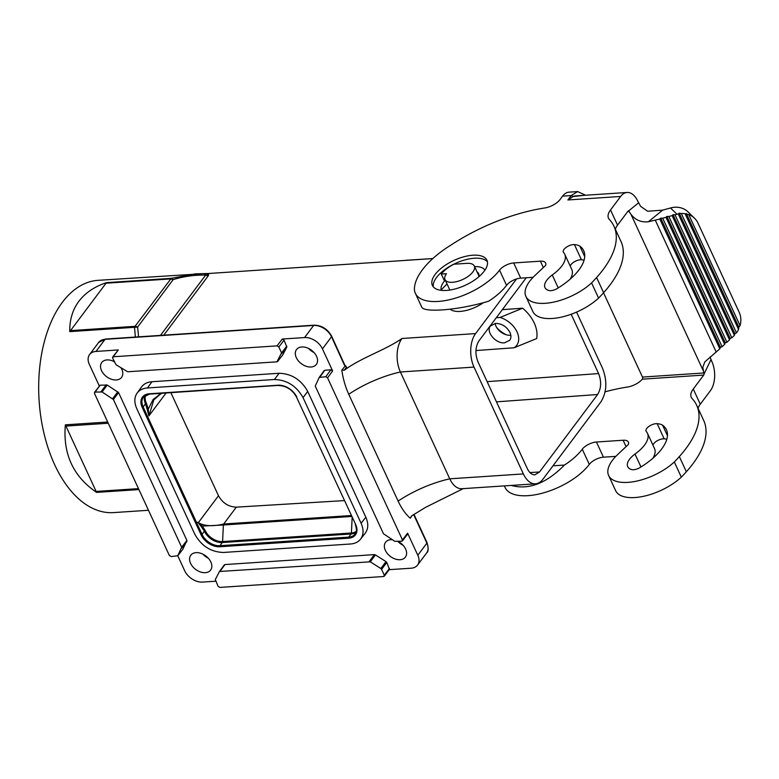 <?xml version="1.0" encoding="UTF-8"?>
<svg xmlns="http://www.w3.org/2000/svg" width="779" height="779" viewBox="0 0 779 779"><rect width="100%" height="100%" fill="white"/><g stroke="black" fill="none" stroke-linecap="round" stroke-linejoin="round"><path stroke-width="1.17" d="M116.071 364.767L127.678 371.758L276.954 361.826L281.56 352.868L278.853 346.996L277.061 345.866L113.267 356.763L112.604 358.058L116.071 364.767M361.105 523.274L365.828 517.188L307.705 391.389C301.074 379.694 291.541 373.657 279.096 373.268L151.963 381.729C147.358 382.09 143.911 383.813 141.593 386.89L137.085 393.122C134.212 397.387 134.115 402.577 136.792 408.693L194.857 534.336C201.479 546.03 211.012 552.068 223.456 552.457L350.443 544.005C354.883 543.664 358.262 542.038 360.589 539.146C363.676 534.852 363.851 529.564 361.105 523.274L303.041 397.631C296.419 385.936 286.886 379.899 274.442 379.509L147.455 387.961C142.849 388.322 139.392 390.036 137.085 393.122M95.116 392.071L100.199 385.167L107.239 385.06L102.088 391.973L95.116 392.071L94.454 393.366L169.335 555.427L171.127 556.566L177.758 555.758L184.691 570.764A15.015 10.224 -143.1 0 0 202.569 582.088L215.715 581.212M389.257 569.663L411.146 568.212A15.015 10.224 -143.1 0 0 417.554 565.077A15.015 10.224 -143.1 0 0 417.807 555.252L426.873 543.148L413.659 514.559M219.366 571.698L224.294 564.882L219.298 571.776L215.306 579.537L218.062 586.285L219.844 587.415L383.638 576.518L384.31 575.223L381.593 569.352L386.754 562.448L389.471 569.381L384.281 576.217M495.59 323.402C501.842 323.558 506.623 326.557 509.943 332.399C511.297 335.506 511.228 338.125 509.719 340.287L504.568 342.828C495.785 343.899 485.521 331.64 490.439 325.953L495.59 323.402M510.81 335.184A12.016 8.18 36.9 0 1 510.255 335.243A12.016 8.18 36.9 0 1 504.763 334.269A12.016 8.18 36.9 0 1 497.654 328.952A12.016 8.18 36.9 0 1 495.95 326.177A12.016 8.18 36.9 0 1 495.093 323.451M161.72 393.288L153.151 399.393L148.273 409.111L148.916 415.898L166.073 392.996M161.282 393.414L153.823 399.851L148.916 415.898L147.202 409.413L148.273 409.111L146.335 403.113L145.507 403.756L147.202 409.413M282.738 354.873L277.665 361.417M96.577 492.396L65.358 424.837C62.846 453.943 73.245 476.466 96.577 492.396L138.905 489.582M449.843 290.051L445.013 279.593A16.145 7.342 -24.8 0 1 446.474 273.702L441.265 274.042L444.069 280.119L445.218 280.041M463.262 488.628L425.577 507.333L411.624 515.902L410.231 518.22L412.042 515.62M356.383 531.239A14.577 9.923 36.9 0 1 351.417 532.992L222.59 541.571L223.369 524.997L202.316 526.078L198.275 522.728L218.49 495.746C222.638 503.068 228.578 506.866 236.319 507.148L344.328 500.605M351.65 516.458L223.369 524.997L223.68 524.014C212.443 526.731 203.718 526.117 197.486 522.193M205.237 530.577L204.41 531.22A15.015 10.224 36.9 0 0 222.288 542.544A1.5 0.867 -93.8 0 0 222.59 541.571A14.577 9.923 36.9 0 1 205.237 530.577L202.316 526.078L201.576 527.081L198.275 522.728M327.57 377.854L325.778 376.724L319.205 377.445L315.242 386.082L383.492 533.781L394.826 541.317L401.789 541.22L402.451 539.925L327.57 377.854L332.643 370.95L322.448 348.875A15.015 10.224 36.9 0 0 304.57 337.56L282.261 339.04L284.043 340.17L286.838 347.006L282.894 354.669M516.555 278.94L475.589 333.587A24.032 13.798 86.2 0 0 474.012 367.094L523.371 473.924L449.756 478.822A24.032 13.798 86.2 0 0 461.908 488.715L535.524 483.817A24.032 13.798 -93.8 0 1 523.371 473.924M474.012 367.094L400.396 371.992A24.032 13.798 -93.8 0 1 401.974 338.485C385.06 350.326 361.329 357.532 344.308 370.229L341.825 370.161A57.821 33.195 -93.8 0 0 348.739 394.252L398.108 501.082A57.821 33.195 86.2 0 0 410.231 518.22M348.739 394.252A75.086 34.169 155.2 0 1 400.396 371.992L449.756 478.822A75.086 34.169 155.2 0 0 398.108 501.082M506.35 334.804A22.523 15.337 36.9 0 1 496.7 327.57M576.577 312.087L602.547 368.292C607.377 380.921 606.841 392.09 600.969 401.798L542.905 479.27A24.032 13.798 -93.8 0 1 535.524 483.817M365.828 517.188C368.574 523.469 368.399 528.756 365.312 533.05L360.589 539.146M522.641 308.192A34.373 23.574 36.4 0 1 536.663 338.544L514.15 347.775A20.653 14.158 36.4 0 0 517.032 331.893A20.653 14.158 36.4 0 0 500.128 317.433L522.641 308.192L502.348 309.662M526.263 277.762L478.958 340.871C475.297 346.947 474.966 353.929 477.965 361.816L527.334 468.646C529.36 472.795 531.882 474.859 534.9 474.83L539.535 471.986L597.6 394.515C601.261 388.448 601.592 381.467 598.593 373.569L487.138 381.652M571.173 314.249L598.593 373.569M107.239 385.06L118.574 392.597L186.902 540.46L182.841 549.214M311.055 366.997A12.386 8.433 -143.1 0 0 316.342 364.416A12.386 8.433 -143.1 0 0 305.884 347.434A12.386 8.433 -143.1 0 0 301.804 346.967A12.386 8.433 -143.1 0 0 296.517 349.557A12.386 8.433 -143.1 0 0 298.396 360.911A12.386 8.433 -143.1 0 0 311.055 366.997M196.074 552.642A12.386 8.433 36.9 0 1 211.82 565.827A12.386 8.433 36.9 0 1 210.622 570.092A12.386 8.433 36.9 0 1 205.335 572.672A12.386 8.433 36.9 0 1 192.666 566.586A12.386 8.433 36.9 0 1 190.787 555.232A12.386 8.433 36.9 0 1 196.074 552.642M398.186 541.454A12.386 8.433 36.9 0 1 406.599 552.788A12.386 8.433 36.9 0 1 405.392 557.131A12.386 8.433 36.9 0 1 400.104 559.721A12.386 8.433 36.9 0 1 387.445 553.635A12.386 8.433 36.9 0 1 385.566 542.272A12.386 8.433 36.9 0 1 390.854 539.681A12.386 8.433 36.9 0 1 392.256 539.681M114.26 361.641A12.386 8.433 -143.1 0 0 107.025 359.927A12.386 8.433 -143.1 0 0 101.737 362.508A12.386 8.433 -143.1 0 0 112.04 379.451A12.386 8.433 -143.1 0 0 116.285 379.957A12.386 8.433 -143.1 0 0 121.573 377.377A12.386 8.433 -143.1 0 0 121.066 367.931M374.387 554.619L224.946 564.561L219.951 571.455L370.259 561.825L375.42 554.911L374.387 554.619L369.227 561.523M381.593 569.352L380.834 568.524L385.994 561.61L375.42 554.911M385.994 561.61L386.754 562.448M402.451 539.925L407.602 533.177L417.807 555.252M407.602 533.177L407.573 534.17L402.422 540.908M319.848 377.124L324.843 370.22L319.273 377.357M324.843 370.22L330.861 369.821L332.643 370.95M99.264 385.878L89.332 364.387A15.015 10.224 36.9 0 1 89.585 354.562A15.015 10.224 36.9 0 1 95.992 351.436L118.301 349.946L112.624 357.084M100.199 385.167L94.473 392.392M224.294 564.882L224.946 564.561M403.055 545.242A12.386 8.433 36.9 0 1 397.913 541.473M208.275 558.192A12.386 8.433 36.9 0 1 202.861 554.142M345.253 365.643L346.567 367.055L345.078 366.111L341.825 370.161M441.265 274.042A22.523 10.254 155.2 0 1 453.923 264.217L466.757 263.36A16.145 7.342 -24.8 0 1 474.323 266.048A16.145 7.342 -24.8 0 1 468.637 276.019A16.145 7.342 -24.8 0 1 452.57 282.28A16.145 7.342 -24.8 0 1 445.013 279.593M219.298 571.776L219.951 571.455M380.834 568.524L370.259 561.825M182.997 549.01L177.758 555.758L181.663 547.209L113.413 399.5L102.088 391.973M170.874 392.684L218.49 495.746M345.496 365.624L344.532 365.361L331.513 336.771A1.5 0.682 -24.8 0 0 331.65 336.226C327.608 329.03 321.756 325.349 314.103 325.164A1.5 0.867 -93.8 0 0 313.635 325.456A15.015 10.224 36.9 0 1 331.513 336.771L322.448 348.875M308.591 348.466A12.386 8.433 -143.1 0 0 314.005 352.517M450.194 309.224A24.402 11.101 -24.8 0 0 460.165 311.405A24.402 11.101 -24.8 0 0 483.408 302.68M496.32 317.705L500.128 317.433M346.567 367.055L344.308 370.229M207.574 273.565L432.803 258.579M206.99 275.649L207.526 274.042L208.782 273.507L208.275 275.805L205.695 275.065L204.429 273.604L195.13 273.877L171.253 278.327L173.142 279.661L170.572 278.921L171.253 278.327L106.47 282.641L69.759 331.63C69.555 319.867 72.593 309.75 78.883 301.278C85.252 292.865 94.444 286.653 106.47 282.641M113.812 361.417A12.386 8.433 -143.1 0 0 114.474 362.108M475.94 350.55L514.15 347.775M148.468 510.274L113.51 512.601A116.383 66.819 -93.8 0 1 44.237 434.429A116.383 66.819 -93.8 0 1 62.32 302.388A116.383 66.819 -93.8 0 1 98.066 280.333L204.429 273.604M135.342 337.064L134.533 327.316L135.04 326.323L137.62 327.073L134.533 327.316L135.04 326.323L70.052 330.647M207.526 274.042L204.526 273.595L208.782 273.507M170.893 278.57L172.217 278.707M134.757 326.781L136.315 326.479M135.04 326.323L171.253 278.327M204.634 273.604L206.036 273.604M634.992 454.04A32.29 14.694 -24.8 0 0 647.476 433.299A32.29 14.694 -24.8 0 0 646.171 431.4A7.508 3.418 155.2 0 1 646.064 431.206A7.508 3.418 155.2 0 1 649.189 426.23A7.508 3.418 155.2 0 1 657.155 423.649A24.782 11.276 155.2 0 1 662.588 425.188A52.485 23.886 155.2 0 1 666.454 429.804A52.485 23.886 155.2 0 1 639.958 467.585A7.508 3.418 155.2 0 1 631.526 469.552A20.273 9.221 155.2 0 1 627.708 466.66A20.273 9.221 155.2 0 1 634.992 454.04L640.971 466.962M615.838 456.367L603.443 457.185A11.266 5.122 155.2 0 0 589.284 464.401L582.273 449.23A48.804 22.211 155.2 0 1 564.454 465.053L552.983 465.813M582.273 449.23A11.266 5.122 155.2 0 1 596.432 442.014L623.112 440.242A11.266 5.122 155.2 0 1 628.39 442.121A11.266 5.122 155.2 0 1 628.38 444.429L617.455 454.77A41.297 18.793 155.2 0 0 608.623 475.482L615.634 490.653A41.297 18.793 155.2 0 0 642.977 496.427A41.297 18.793 155.2 0 0 681.323 477.147A131.33 59.759 -24.8 0 0 686.348 471.753A118.642 53.985 -24.8 0 0 703.69 420.465L696.679 405.294A118.642 53.985 -24.8 0 0 692.093 398.527A22.523 10.254 155.2 0 1 691.216 397.251A22.523 10.254 155.2 0 1 693.271 389.023L703.719 375.079A1.5 0.867 86.2 0 0 704.021 374.076L702.814 367.279L704.81 361.914L719.806 348.826L720.429 347.268L722.094 346.723L662.715 218.217L660.758 218.12L720.429 347.268M681.323 477.147L674.312 461.976A41.297 18.793 155.2 0 1 635.966 481.256A41.297 18.793 155.2 0 1 608.623 475.482M674.312 461.976A131.33 59.759 -24.8 0 0 679.337 456.572A118.642 53.985 -24.8 0 0 696.679 405.294M603.53 292.787L642.471 377.065A1.5 0.867 86.2 0 1 642.675 378.234L642.344 379.159A13.516 6.154 155.2 0 1 627.407 387.046A118.642 53.985 155.2 0 0 605.108 391.827M652.977 445.208A7.508 3.418 155.2 0 1 657.223 440.768A7.508 3.418 155.2 0 1 664.166 438.82A24.782 11.276 155.2 0 1 666.814 439.259M652.958 458.179A32.29 14.694 -24.8 0 0 654.487 448.47L647.476 433.299M710.029 357.025L711.782 361.368A21.023 12.075 -93.8 0 1 710.399 390.688L700.282 404.194L693.271 389.023M698.091 408.332A22.523 10.254 155.2 0 1 700.282 404.194M589.284 464.401A48.804 22.211 155.2 0 1 542.953 493.019A48.804 22.211 155.2 0 1 505.104 487.527L504.354 485.892M664.166 438.82L657.155 423.649M667.457 435.734L662.588 425.188M570.238 266.145A7.508 3.418 155.2 0 1 574.483 261.705A7.508 3.418 155.2 0 1 581.426 259.758A24.782 11.276 155.2 0 1 584.075 260.196M570.218 279.125A32.29 14.694 -24.8 0 0 571.747 269.417L564.736 254.236A32.29 14.694 -24.8 0 0 563.431 252.338A7.508 3.418 155.2 0 1 563.324 252.143A7.508 3.418 155.2 0 1 566.45 247.167A7.508 3.418 155.2 0 1 574.415 244.587A24.782 11.276 155.2 0 1 579.849 246.125A52.485 23.886 155.2 0 1 583.714 250.741A52.485 23.886 155.2 0 1 557.219 288.522A7.508 3.418 155.2 0 1 548.786 290.489A20.273 9.221 155.2 0 1 544.969 287.597A20.273 9.221 155.2 0 1 552.253 274.977A32.29 14.694 -24.8 0 0 564.736 254.236M630.922 214.215L628.643 210.924A1.5 0.867 -93.8 0 0 628.458 210.905A1.5 0.867 -93.8 0 0 627.991 211.187L617.543 225.141L610.532 209.96L620.659 196.454A21.023 12.075 86.2 0 1 627.114 192.471A21.023 12.075 86.2 0 1 637.748 201.128L640.611 206.328L647.612 211.245L662.627 210.155L648.362 221.772C641.068 222.541 635.255 220.019 630.922 214.215L703.018 370.229M615.352 229.269A22.523 10.254 155.2 0 1 617.543 225.141M598.584 298.094L591.573 282.913A41.297 18.793 155.2 0 1 553.226 302.194A41.297 18.793 155.2 0 1 525.883 296.419L532.894 311.59A41.297 18.793 155.2 0 0 560.237 317.365A41.297 18.793 155.2 0 0 598.584 298.094A131.33 59.759 -24.8 0 0 603.618 292.69A118.642 53.985 -24.8 0 0 620.96 241.402L613.949 226.231A118.642 53.985 -24.8 0 0 609.353 219.474A22.523 10.254 155.2 0 1 608.487 218.188A22.523 10.254 155.2 0 1 610.532 209.96M533.099 277.305L520.703 278.132L513.692 262.951L540.373 261.179A11.266 5.122 155.2 0 1 545.651 263.059A11.266 5.122 155.2 0 1 545.641 265.366L534.715 275.708A41.297 18.793 155.2 0 0 525.883 296.419M506.554 285.348L499.543 270.167A48.804 22.211 155.2 0 1 453.212 298.785A48.804 22.211 155.2 0 1 415.353 293.293L421.663 306.945C423.425 313.129 459.824 309.993 488.735 301.161A48.804 22.211 155.2 0 0 506.554 285.348A11.266 5.122 155.2 0 1 520.703 278.132M584.717 256.68L579.849 246.125M435.13 274.451A30.04 13.671 -24.8 0 0 432.403 285.416A30.04 13.671 -24.8 0 0 455.696 288.795A30.04 13.671 -24.8 0 0 484.207 271.189A30.04 13.671 -24.8 0 0 486.933 260.225A30.04 13.671 -24.8 0 0 463.641 256.846A30.04 13.671 -24.8 0 0 435.13 274.451M585.574 195.237L577.648 191.576L569.059 192.15A21.023 12.075 86.2 0 0 562.604 196.133L560.082 199.502A13.516 6.154 155.2 0 1 544.667 207.983A118.642 53.985 155.2 0 0 451.109 244.976A71.931 32.728 155.2 0 0 414.399 289.262A48.804 22.211 155.2 0 0 415.353 293.293M499.543 270.167A11.266 5.122 155.2 0 1 513.692 262.951M591.573 282.913A131.33 59.759 -24.8 0 0 596.607 277.509A118.642 53.985 -24.8 0 0 613.949 226.231M440.826 290.285L447.029 283.965M477.011 271.881A16.895 7.683 155.2 0 1 478.647 273.624A16.895 7.683 155.2 0 1 478.686 276.905M673.027 214.702L672.102 215.608L729.524 339.878L730.157 338.329L731.812 337.774L674.994 214.809L673.027 214.702L730.157 338.329M731.812 337.774L733.38 336.333A21.023 18.443 134.3 0 0 734.363 335.369L678.256 213.943A21.023 18.443 134.3 0 0 676.97 214.254L674.994 214.809M688.753 214.605L740.05 325.622A21.023 18.443 134.3 0 0 739.222 312.369L697.984 223.125A21.023 18.443 134.3 0 0 694.556 218.256A21.023 18.443 134.3 0 0 688.753 214.605L685.062 213.68A21.023 18.443 134.3 0 0 681.323 213.524L679.249 213.173L678.256 213.943M694.556 218.256L688.11 211.966A21.023 18.443 134.3 0 0 670.524 207.964L662.627 210.155M686.338 213.514L738.843 327.161L738.56 329.459L685.062 213.68M740.05 325.622L738.843 327.161M738.56 329.459A21.023 18.443 134.3 0 1 736.476 332.876L681.323 213.524M736.476 332.876L734.928 333.675L734.363 335.369M627.114 192.471L575.584 195.899A21.023 12.075 86.2 0 0 573.11 196.522L571.192 195.558L567.901 199.96L573.11 196.522L584.805 195.286M660.758 218.12L659.823 219.026L648.362 221.772M659.823 219.026L719.806 348.826M722.094 346.723L724.665 344.357L725.288 342.799L726.953 342.244L668.849 216.513L666.892 216.406L725.288 342.799M662.715 218.217L665.967 217.312L724.665 344.357M666.892 216.406L665.967 217.312M726.953 342.244L729.524 339.878M668.849 216.513L672.102 215.608M603.618 292.69L596.607 277.509M564.454 465.053C546.361 483.408 528.639 490.205 511.267 485.434M686.348 471.753L679.337 456.572M679.249 213.173L734.928 333.675M581.426 259.758L574.415 244.587M558.231 287.909L552.253 274.977M151.963 381.729L147.455 387.961M201.576 527.081L204.41 531.22L202.043 534.375A15.015 10.224 36.9 0 0 219.921 545.699L348.749 537.13L351.115 533.975L222.288 542.544L219.921 545.699L219.873 546.751L348.7 538.182A15.765 10.731 -143.1 0 0 355.691 524.579L296.448 396.978L355.691 524.579M355.409 524.179L355.341 524.452C356.899 529.788 356.84 532.972 355.156 533.995A15.015 10.224 -143.1 0 1 348.749 537.13L348.7 538.182M356.091 532.271A15.015 10.224 36.9 0 1 351.115 533.975A1.5 0.867 -93.8 0 0 351.417 532.992L352.147 517.538M296.517 396.706L296.448 396.978C292.193 389.558 286.175 385.741 278.405 385.527L278.025 385.216A15.765 10.731 36.9 0 1 296.799 397.105M138.467 488.628L95.759 491.461M145.702 395.138A14.577 9.923 -143.1 0 0 146.335 403.113M106.207 384.768L101.056 391.671M286.838 347.006L281.599 353.754M475.589 333.587L401.974 338.485M351.222 515.532L223.68 524.014L236.319 507.148M219.873 546.751A15.765 10.731 36.9 0 1 201.099 534.861L142.206 407.388L143.151 406.911L202.043 534.375L201.099 534.861M278.025 385.216L149.198 393.784A15.765 10.731 -143.1 0 0 142.206 407.388M417.554 565.077L426.619 552.973A15.015 10.224 -143.1 0 0 426.873 543.148A1.5 0.682 -24.8 0 0 427.009 542.603L413.961 514.354M529.924 472.561L539.535 471.986M149.198 393.784L149.802 393.96M278.629 385.381L149.578 394.096L143.394 397.086A15.015 10.224 -143.1 0 0 143.151 406.911L145.507 403.756A15.015 10.224 -143.1 0 1 144.797 395.703M597.6 394.515L496.466 401.847M149.334 393.999A15.015 10.224 -143.1 0 0 143.394 397.086M113.267 356.763L118.301 349.946M279.096 373.268L274.442 379.509M307.705 391.389L303.041 397.631M284.043 340.17L278.853 346.996M282.261 339.04L277.061 345.866M384.31 575.223L389.5 568.397M304.57 337.56L313.635 325.456L105.058 339.332A1.5 0.867 -93.8 0 1 105.525 339.04L314.103 325.164M95.992 351.436L105.058 339.332A15.015 10.224 36.9 0 0 98.651 342.458L89.585 354.562M186.902 540.46L181.663 547.209M118.574 392.597L113.413 399.5M186.931 541.347L181.702 548.095M325.778 376.724L330.861 369.821M117.814 391.759L112.663 398.673M286.799 346.129L281.56 352.868M163.775 335.165L208.275 275.805M107.697 422.023L65.358 424.837M134.533 327.316L69.759 331.63M108.262 423.25L65.553 426.094M160.474 335.389L205.695 275.065C194.01 274.938 183.162 276.467 173.142 279.661L137.62 327.073L138.574 336.849M170.572 278.921L105.584 283.244M642.344 379.159L703.719 375.079M562.604 196.133L571.192 195.558L577.648 191.576M567.901 199.96L620.659 196.454M487.43 261.832A30.04 13.671 -24.8 0 0 474.265 258.248A30.04 13.671 -24.8 0 0 463.028 260.468A30.04 13.671 -24.8 0 0 436.532 277.49A30.04 13.671 -24.8 0 0 433.309 286.847M445.257 280.128A24.032 10.935 -24.8 0 0 441.187 289.924M484.898 270.206A24.032 10.935 -24.8 0 0 474.567 266.593M670.524 207.964L676.97 214.254M710.984 359.635L704.021 374.076M638.546 202.861L628.643 210.924M629.237 211.518L627.67 211.625M543.323 267.557L540.373 261.179M655.324 220.272L716.232 352.108M642.471 377.065L703.846 372.975M603.443 457.185L596.432 442.014M626.063 446.62L623.112 440.242M162.636 393.191C161.886 394.028 162.09 390.99 153.823 399.851L153.833 399.851M277.587 361.524L282.826 354.776M182.929 549.117L177.69 555.865M324.191 370.541L319.205 377.445M426.619 552.973C428.479 551.766 428.616 548.309 427.009 542.603M331.65 336.226L345.136 365.848M478.919 276L474.323 266.048M105.525 339.04L98.651 342.458M432.832 258.55L405.859 260.293"/></g></svg>

